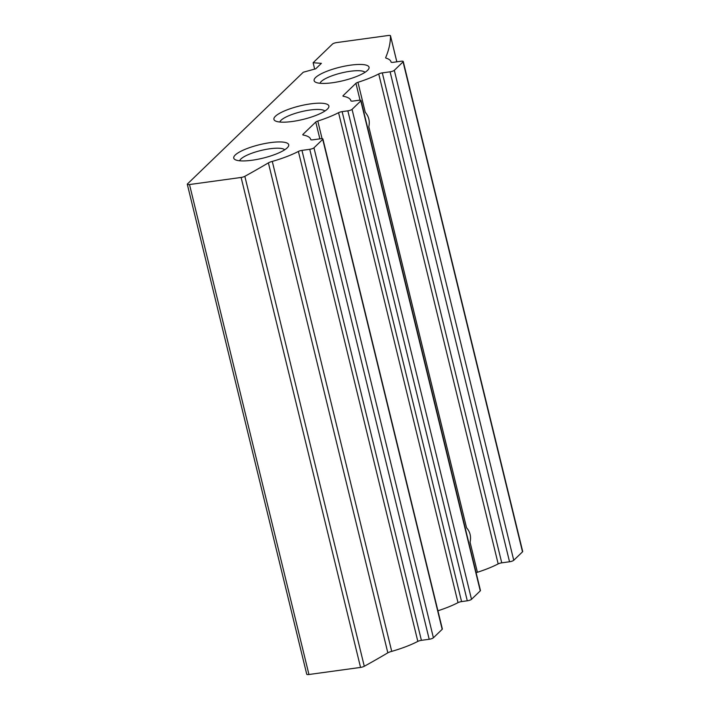 <?xml version="1.0" encoding="UTF-8"?>
<svg xmlns="http://www.w3.org/2000/svg" width="710" height="710" viewBox="0 0 710 710"><rect width="100%" height="100%" fill="white"/><g stroke="black" fill="none" stroke-linecap="round" stroke-linejoin="round"><path stroke-width="1.06" d="M382.308 72.882A3.39 0.834 166.3 0 0 378.732 73.938A50.889 12.487 166.3 0 1 357.955 82.307L365.277 112.349C368.827 116.413 370.008 121.232 368.809 126.815L466.541 527.752C470.1 531.817 471.271 536.636 470.073 542.218L477.395 572.269A50.889 12.487 166.3 0 0 498.172 563.9A3.39 0.834 166.3 0 1 501.748 562.844L509.531 561.77A3.39 0.834 166.3 0 0 513.747 560.288L522.507 551.839A3.39 0.834 166.3 0 0 522.693 551.457L403.253 61.495A3.39 0.834 166.3 0 1 403.067 61.876L394.307 70.325A3.39 0.834 166.3 0 1 390.092 71.808L382.308 72.882L501.748 562.844M298.386 151.434L417.826 641.396A50.889 12.487 166.3 0 1 391.725 651.372A5.653 1.385 166.3 0 0 387.829 652.827L268.389 162.865A5.653 1.385 166.3 0 1 272.285 161.41A50.889 12.487 166.3 0 0 298.386 151.434A3.39 0.834 166.3 0 1 301.963 150.378L309.755 149.304A3.39 0.834 166.3 0 0 313.962 147.822L322.73 139.364A3.39 0.834 166.3 0 0 322.908 138.991A3.39 0.834 166.3 0 0 320.707 138.743L312.915 139.808A3.39 0.834 166.3 0 1 310.714 139.55A50.889 12.487 166.3 0 0 310.678 139.382A50.889 12.487 166.3 0 0 303.268 135.051A3.39 0.834 166.3 0 1 302.779 134.758A3.39 0.834 166.3 0 1 302.957 134.385L315.764 122.031A3.39 0.834 166.3 0 1 317.787 121.046A50.889 12.487 166.3 0 0 338.563 112.686A3.39 0.834 166.3 0 1 342.131 111.63L347.847 110.84A3.39 0.834 166.3 0 0 352.062 109.358L360.822 100.909A3.39 0.834 166.3 0 0 360.999 100.527A3.39 0.834 166.3 0 0 358.807 100.279L353.092 101.06A3.39 0.834 166.3 0 1 350.891 100.811A3.39 0.834 166.3 0 1 350.891 100.793A50.889 12.487 166.3 0 0 350.855 100.634A50.889 12.487 166.3 0 0 343.445 96.303A3.39 0.834 166.3 0 1 342.948 96.01A3.39 0.834 166.3 0 1 343.125 95.637L355.932 83.292A3.39 0.834 166.3 0 1 357.955 82.307M476.126 572.766A3.39 0.834 166.3 0 1 477.395 572.269M268.389 162.865A678.529 166.451 166.3 0 1 244.843 176.311A3.39 0.834 166.3 0 1 241.116 177.456L189.508 184.538A3.39 0.834 166.3 0 1 187.307 184.28A3.39 0.834 166.3 0 1 187.493 183.908L303.259 72.243L315.746 68.79L321.39 63.341L313.119 62.737L332.475 44.064A3.39 0.834 166.3 0 1 336.682 42.582L388.29 35.5A3.39 0.834 166.3 0 1 390.491 35.757A3.39 0.834 166.3 0 1 390.491 35.855L396.819 61.823M390.491 35.855A678.529 166.451 166.3 0 1 385.672 57.608L385.743 57.927M403.253 61.495A3.39 0.834 166.3 0 0 401.052 61.246L393.26 62.311A3.39 0.834 166.3 0 1 391.059 62.063A3.39 0.834 166.3 0 1 391.059 62.045A50.889 12.487 166.3 0 0 391.024 61.885A50.889 12.487 166.3 0 0 386.089 58.149A5.653 1.385 166.3 0 1 385.672 57.776A5.653 1.385 166.3 0 1 385.672 57.608M360.999 100.527L480.448 590.489A3.39 0.834 166.3 0 1 480.262 590.871L471.502 599.32A3.39 0.834 166.3 0 1 467.286 600.802L461.571 601.592A3.39 0.834 166.3 0 0 458.003 602.648A50.889 12.487 166.3 0 1 437.919 610.786M322.908 138.991L442.348 628.953A3.39 0.834 166.3 0 1 442.17 629.326L433.402 637.784A3.39 0.834 166.3 0 1 429.195 639.266L421.403 640.34A3.39 0.834 166.3 0 0 417.826 641.396M272.285 161.41L391.725 651.372M387.829 652.827A678.529 166.451 166.3 0 1 364.283 666.273A3.39 0.834 166.3 0 1 360.556 667.418L308.948 674.5A3.39 0.834 166.3 0 1 306.747 674.243L187.307 184.28M244.843 176.311L364.283 666.273M313.119 62.737L314.663 69.083M252.112 160.238A28.276 6.931 166.3 0 1 235.081 159.617A28.276 6.931 166.3 0 1 259.594 144.689A28.276 6.931 166.3 0 1 288.224 146.659A28.276 6.931 166.3 0 1 252.112 160.238M332.449 82.742A28.276 6.931 166.3 0 1 315.426 82.12A28.276 6.931 166.3 0 1 339.939 67.201A28.276 6.931 166.3 0 1 368.57 69.163A28.276 6.931 166.3 0 1 332.449 82.742M292.28 121.49A28.276 6.931 166.3 0 1 275.249 120.869A28.276 6.931 166.3 0 1 299.771 105.941A28.276 6.931 166.3 0 1 328.402 107.911A28.276 6.931 166.3 0 1 292.28 121.49M279.846 122.031A23.377 5.733 166.3 0 1 301.173 111.727A23.377 5.733 166.3 0 1 324.852 111.062M320.015 83.283A23.377 5.733 166.3 0 1 341.35 72.979A23.377 5.733 166.3 0 1 365.029 72.314M239.678 160.779A23.377 5.733 166.3 0 1 261.005 150.476A23.377 5.733 166.3 0 1 284.683 149.81M378.732 73.938L498.172 563.9M355.932 83.292L360.05 100.199M343.125 95.637L343.285 96.267M403.067 61.876L522.507 551.839M394.307 70.325L513.747 560.288M390.092 71.808L509.531 561.77M360.822 100.909L480.262 590.871M352.062 109.358L471.502 599.32M347.847 110.84L467.286 600.802M342.131 111.63L461.571 601.592M338.563 112.686L458.003 602.648M317.787 121.046L322.074 138.663M315.764 122.031L319.864 138.858M302.957 134.385L303.108 135.015M322.73 139.364L442.17 629.326M313.962 147.822L433.402 637.784M309.755 149.304L429.195 639.266M301.963 150.378L421.403 640.34M241.116 177.456L360.556 667.418M189.508 184.538L308.948 674.5M390.491 35.757L396.846 61.823"/></g></svg>
